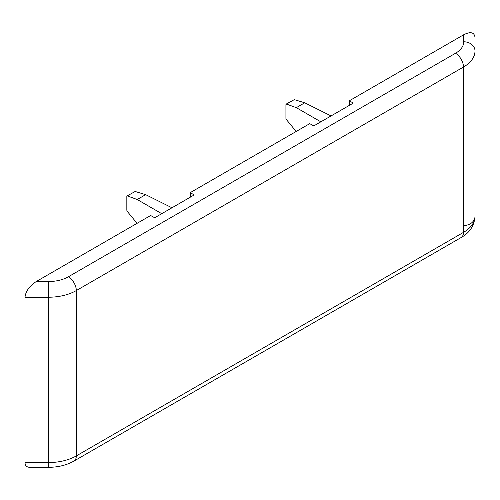 <?xml version="1.0" encoding="UTF-8"?>
<svg xmlns="http://www.w3.org/2000/svg" width="500" height="500" viewBox="0 0 500 500"><rect width="100%" height="100%" fill="white"/><g stroke="black" fill="none" stroke-linecap="round" stroke-linejoin="round"><path stroke-width="0.75" d="M286.544 104.094L294.269 99.631L304.75 102.788L296.319 107.662L286.544 104.094L285.931 104.619L285.931 118.444L286.356 119.531L296.175 131.475M137.075 223.331L127.256 211.388L126.831 210.3L126.831 196.469L127.056 195.963L135.169 191.488L145.656 194.644L171.962 207.781M145.656 194.644L137.219 199.519L161.75 213.681M36.25 281.544L48.463 281.544L48.463 462.562A39.375 22.731 0 0 0 76.306 455.906L76.306 290.562A11.25 6.494 -120 0 0 68.35 276.788L455.513 53.263A28.125 16.238 0 0 0 463.75 41.781L463.75 34.725C470.569 31.344 474.319 32.244 475 37.419L475 50.969A39.375 22.731 180 0 1 463.469 67.038L76.306 290.562A39.375 22.731 180 0 1 48.463 297.225L25 297.225C25.681 291.262 29.431 286.038 36.25 281.544L150.638 215.506L153.887 217.319A1.125 0.65 0 0 0 155.463 217.306L193.394 195.406A1.125 0.65 0 0 0 193.725 194.95A1.125 0.65 0 0 0 193.412 194.5L190.269 192.619L309.731 123.65L312.981 125.463A1.125 0.65 0 0 0 314.556 125.456L352.494 103.556A1.125 0.65 0 0 0 352.819 103.094A1.125 0.65 0 0 0 352.506 102.644L349.363 100.769L349.363 105.363M190.269 192.619L190.269 197.213M135.169 191.488L127.056 195.963M296.319 107.662L320.85 121.825M475 37.419L475 202.775M304.75 102.788L331.062 115.931M25 297.225L25 462.562L48.463 462.562L48.463 467.319C58.025 467.294 66.531 465.206 73.975 461.056A11.25 6.494 -120 0 0 76.306 455.906L463.469 232.381A39.375 22.731 0 0 0 475 216.306L475 202.763L475 216.306C474.369 225.644 469.75 232.719 461.138 237.531A11.25 6.494 -120 0 0 463.469 232.381L463.469 67.038A11.25 6.494 -120 0 0 455.513 53.263M294.269 99.631L286.156 104.106M137.219 199.519L127.444 195.95M48.463 467.319L29.756 467.319C26.688 467.212 25.106 465.631 25 462.562M463.75 34.725L349.363 100.769M463.75 41.781A11.25 9.188 180 0 1 475 50.969L475 216.306A11.25 9.188 180 0 1 463.75 225.494M352.506 102.644L352.506 103.55M193.412 194.5L193.412 195.4M48.463 281.544A28.125 16.238 0 0 0 68.35 276.788M73.975 461.056L461.138 237.531"/></g></svg>

